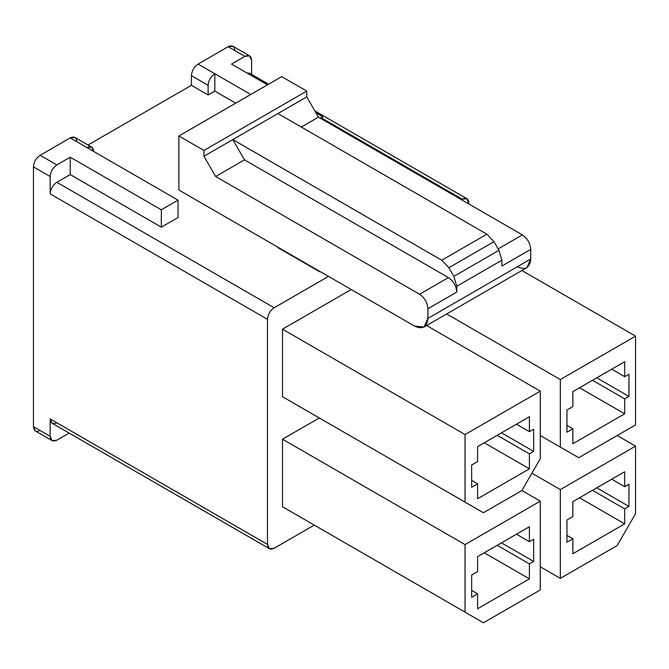 <?xml version="1.0" encoding="UTF-8"?>
<svg xmlns="http://www.w3.org/2000/svg" width="669" height="669" viewBox="0 0 669 669"><rect width="100%" height="100%" fill="white"/><g stroke="black" fill="none" stroke-linecap="round" stroke-linejoin="round"><path stroke-width="1" d="M560.329 379.557L560.329 447.118L578.718 457.73L635.55 424.924L635.55 336.131L560.329 379.557L446.683 313.945L560.329 379.557L635.55 336.131L521.904 270.519L635.55 336.131L635.55 424.924L578.718 457.73L540.268 435.536L560.329 447.118L560.329 379.557M624.687 398.866L624.687 413.818L572.865 443.739L572.865 428.779L566.936 432.207L566.936 410.013L572.865 406.585L572.865 391.624L624.687 361.703L624.687 376.664L628.944 374.205L628.944 396.399L624.687 398.866L628.944 396.399L596.773 377.826L628.944 396.399L628.944 374.205L624.687 376.664L611.734 369.188L624.687 376.664L624.687 361.703L572.865 391.624L572.865 406.585L566.936 410.013L566.936 432.207L572.865 428.779L572.865 443.739L624.687 413.818L579.555 387.761L624.687 413.818L624.687 398.866L592.508 380.285L624.687 398.866M249.629 55.887L232.912 46.236L228.188 46.705L244.904 56.355L231.533 64.082L244.904 56.355L249.629 55.887L251.594 60.218L251.594 74.393L251.594 60.218C251.168 55.803 248.935 54.524 244.904 56.355L228.188 46.705L198.099 64.082L250.75 94.48L214.816 73.732L214.816 91.101L214.816 73.732C210.785 76.55 208.552 80.405 208.126 85.306L208.126 94.956L208.126 85.306L191.418 75.656L191.418 85.306L208.126 94.956L214.816 91.101L235.705 103.16L214.816 91.101L208.126 94.956L191.418 85.306L88.04 144.989L191.418 85.306L191.418 75.656C191.836 70.755 194.069 66.9 198.099 64.082L228.188 46.705C232.218 44.873 234.451 46.153 234.878 50.568M40.14 430.518C36.101 432.358 33.876 431.07 33.45 426.663L33.45 166.857C33.876 161.957 36.101 158.093 40.14 155.275L70.228 137.906C74.259 136.066 76.483 137.354 76.91 141.769M560.329 578.367L617.161 545.553L635.55 513.708L635.55 446.156L560.329 489.583L560.329 578.367L540.268 566.785L560.329 578.367L560.329 489.583L531.914 473.175L560.329 489.583L635.55 446.156L617.161 435.536L635.55 446.156L635.55 513.708L617.161 545.553L560.329 578.367M624.687 508.883L624.687 523.844L572.865 553.756L572.865 538.804L566.936 542.225L566.936 520.03L572.865 516.602L572.865 501.641L624.687 471.729L624.687 486.689L628.944 484.222L628.944 506.425L624.687 508.883L628.944 506.425L596.773 487.843L628.944 506.425L628.944 484.222L624.687 486.689L611.734 479.205L624.687 486.689L624.687 471.729L572.865 501.641L572.865 516.602L566.936 520.03L566.936 542.225L572.865 538.804L572.865 553.756L624.687 523.844L579.555 497.786L624.687 523.844L624.687 508.883L592.508 490.302L624.687 508.883M483.436 512.738L521.887 490.544L540.268 458.7L540.268 391.139L465.047 434.566L465.047 502.126L483.436 512.738L282.51 396.742L282.51 329.181L351.217 289.518L282.51 329.181L282.51 396.742L465.047 502.126L465.047 434.566L282.51 329.181L465.047 434.566L540.268 391.139L426.63 325.527L540.268 391.139L540.268 458.7L521.887 490.544L540.268 501.165L465.047 544.591L465.047 612.143L483.436 622.764L540.268 589.949L540.268 501.165L521.887 490.544L483.436 512.738L282.51 396.742L483.436 512.738M529.405 453.875L529.405 468.827L477.582 498.748L477.582 483.787L471.653 487.216L471.653 465.022L477.582 461.593L477.582 446.633L529.405 416.72L529.405 431.672L533.67 429.214L533.67 451.408L529.405 453.875L533.67 451.408L501.491 432.835L533.67 451.408L533.67 429.214L529.405 431.672L516.451 424.196L529.405 431.672L529.405 416.72L477.582 446.633L477.582 461.593L471.653 465.022L471.653 487.216L477.582 483.787L477.582 498.748L529.405 468.827L484.272 442.778L529.405 468.827L529.405 453.875L497.226 435.293L529.405 453.875M529.405 563.892L529.405 578.852L477.582 608.765L477.582 593.813L471.653 597.233L471.653 575.039L477.582 571.61L477.582 556.65L529.405 526.737L529.405 541.698L533.67 539.231L533.67 561.433L529.405 563.892L533.67 561.433L501.491 542.852L533.67 561.433L533.67 539.231L529.405 541.698L516.451 534.213L529.405 541.698L529.405 526.737L477.582 556.65L477.582 571.61L471.653 575.039L471.653 597.233L477.582 593.813L477.582 608.765L529.405 578.852L484.272 552.795L529.405 578.852L529.405 563.892L497.226 545.31L529.405 563.892M314.271 525.098L274.156 548.262L314.271 525.098M91.67 147.088L74.953 137.438L70.228 137.906L86.937 147.556L70.228 137.906L40.14 155.275L56.848 164.925L70.228 157.207L56.848 164.925C52.818 167.743 50.593 171.607 50.167 176.507L50.167 193.885C50.593 188.976 52.818 185.121 56.848 182.303L70.228 174.576L70.228 157.207L161.329 209.807L70.228 157.207L70.228 174.576L161.329 227.176L161.329 209.807L178.038 200.156L161.329 209.807L161.329 227.176L178.038 217.525L178.038 200.156L86.937 147.556L91.67 147.088L93.627 151.42C93.2 147.004 90.976 145.717 86.937 147.556L178.038 200.156L178.038 217.525L161.329 227.176L70.228 174.576L56.848 182.303L274.156 307.757L328.479 276.397L274.156 307.757C270.125 310.575 267.893 314.438 267.466 319.339L267.466 544.399C267.893 548.806 270.125 550.094 274.156 548.262L269.431 548.731L267.466 544.399L267.466 319.339L50.167 193.885L50.167 176.507L33.45 166.857L33.45 426.663L50.167 436.313L50.167 418.936L267.466 544.399L50.167 418.936L50.167 436.313C50.593 440.72 52.818 442.008 56.848 440.169L69.124 433.086L56.848 440.169L52.123 440.637L50.167 436.313L33.45 426.663L35.407 430.987L52.123 440.637M461.376 199.671L462.212 199.186L322.634 118.605L462.212 199.186L461.376 199.671M277.919 247.681L278.337 247.438L277.919 247.681L319.707 271.806L277.919 247.681M320.125 271.572L319.707 271.806L320.125 271.572M424.021 327.032L526.829 267.684L530.743 259.02L427.943 318.377L424.021 327.032L414.571 326.096C422.632 329.767 427.09 327.2 427.943 318.377L427.943 308.727C427.407 302.597 424.623 297.772 419.58 294.251L215.652 176.507L203.953 156.245L203.953 150.45L178.874 135.974L203.953 150.45L306.753 91.101L203.953 150.45L203.953 156.245L232.787 139.595L203.953 156.245L215.652 176.507L244.486 159.858L215.652 176.507L419.58 294.251L448.414 277.602L244.486 159.858L232.787 139.595L306.753 96.888L277.919 113.538L486.89 234.183L493.981 241.668L498.974 250.315L501.909 260.199L501.909 266.019L530.743 249.37L501.909 266.019L501.909 260.199L456.776 286.257L456.776 292.077L427.943 308.727L427.943 318.377L530.743 259.02L530.743 249.37C530.208 243.248 527.423 238.415 522.389 234.894L498.146 248.885L522.389 234.894L318.452 117.159L306.753 96.888L306.753 91.101L281.682 76.626L178.874 135.974L178.874 190.021L414.571 326.096L178.874 190.021L178.874 135.974L281.682 76.626L306.753 91.101L306.753 96.888L318.452 117.159L522.389 234.894C527.423 238.415 530.208 243.248 530.743 249.37L530.743 259.02C529.89 267.843 525.433 270.418 517.371 266.747M318.996 270.92L319.707 271.806L318.996 270.92M468.894 204.012L468.894 203.05C468.467 198.634 466.243 197.355 462.212 199.186L466.937 198.718L468.894 204.012M300.899 517.38L282.51 506.759L282.51 439.207L319.289 417.974L282.51 439.207L282.51 506.759L465.047 612.143L465.047 544.591L282.51 439.207L465.047 544.591L540.268 501.165L540.268 589.949L483.436 622.764L300.899 517.38M318.452 117.159L301.318 127.051L318.452 117.159M244.486 159.858L448.414 277.602C453.457 281.122 456.241 285.947 456.776 292.077L456.776 286.257L453.841 276.372L448.849 267.725L441.757 260.241L232.787 139.595L244.486 159.858M232.787 139.595L441.757 260.241L486.89 234.183L277.919 113.538L232.787 139.595M448.849 267.725L453.841 276.372L498.974 250.315L493.981 241.668L448.849 267.725L493.981 241.668L486.89 234.183L441.757 260.241L448.849 267.725M419.58 294.251C424.623 297.772 427.407 302.597 427.943 308.727L456.776 292.077C456.241 285.947 453.457 281.122 448.414 277.602L419.58 294.251M501.909 260.199L498.974 250.315L453.841 276.372L456.776 286.257L501.909 260.199M322.634 119.567L322.634 116.674L320.125 118.12L322.634 116.674L322.634 119.567M231.533 64.082L267.466 84.829L231.533 64.082M315.944 112.81L322.634 116.674L315.944 112.81M268.57 84.194L249.629 73.264L246.869 72.938L251.293 75.488M56.848 422.8C52.818 424.639 50.593 423.352 50.167 418.936L52.123 423.268L269.431 548.731M198.099 64.082C194.069 66.9 191.836 70.755 191.418 75.656L208.126 85.306C208.552 80.405 210.785 76.55 214.816 73.732L198.099 64.082M50.167 176.507C50.593 171.607 52.818 167.743 56.848 164.925L40.14 155.275C36.101 158.093 33.876 161.957 33.45 166.857L50.167 176.507M471.653 590.384L477.582 593.813L471.653 590.384M471.653 480.367L477.582 483.787L471.653 480.367M566.936 535.376L572.865 538.804L566.936 535.376M566.936 425.35L572.865 428.779L566.936 425.35M578.718 457.73L540.268 435.536L578.718 457.73M56.848 182.303C52.818 185.121 50.593 188.976 50.167 193.885L267.466 319.339C267.893 314.438 270.125 310.575 274.156 307.757L56.848 182.303M314.848 110.912L466.937 198.718"/></g></svg>
